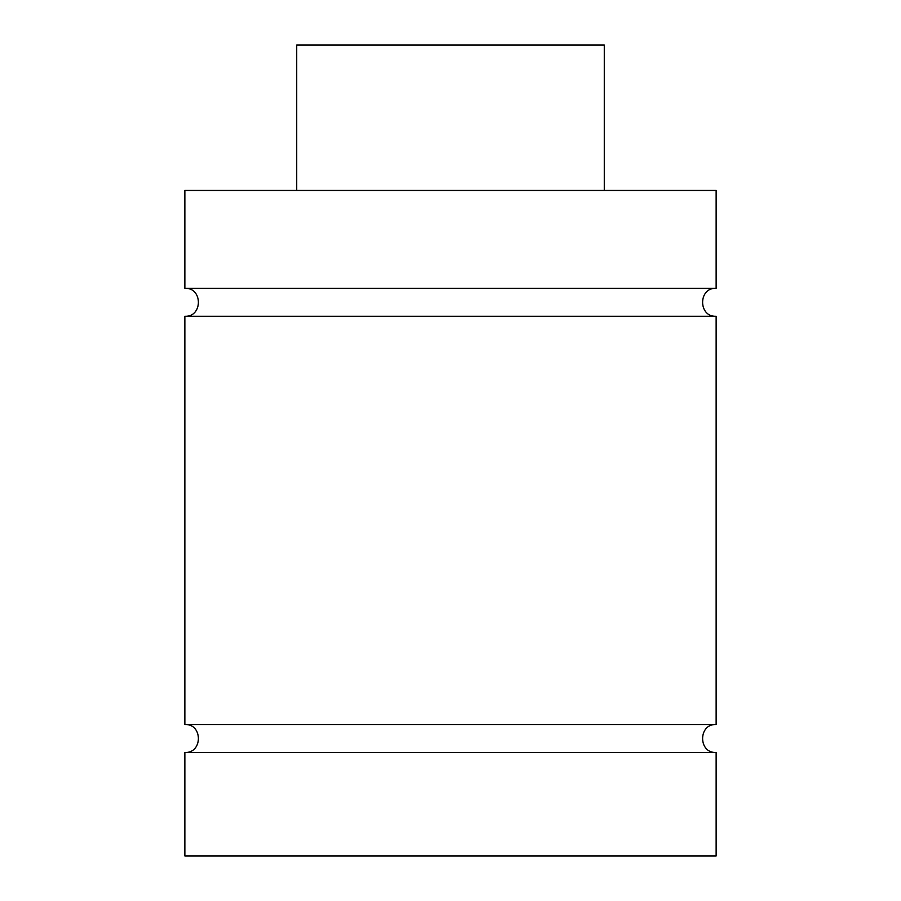 <?xml version="1.0" encoding="UTF-8"?>
<svg xmlns="http://www.w3.org/2000/svg" width="901" height="901" viewBox="0 0 901 901"><rect width="100%" height="100%" fill="white"/><g stroke="black" fill="none" stroke-linecap="round" stroke-linejoin="round"><path stroke-width="1.35" d="M184.863 288.32L716.137 288.32L716.137 190.449L184.863 190.449L184.863 288.32C202.894 287.453 202.894 317.152 184.863 316.285L716.137 316.285C698.106 317.152 698.106 287.453 716.137 288.32M184.863 752.493L184.863 855.95L716.137 855.95L716.137 752.493L184.863 752.493C202.894 753.36 202.894 723.661 184.863 724.528L716.137 724.528L716.137 316.285M184.863 724.528L184.863 316.285M604.289 190.449L604.289 45.05L296.711 45.05L296.711 190.449M716.137 752.493C698.106 753.36 698.106 723.661 716.137 724.528"/></g></svg>
